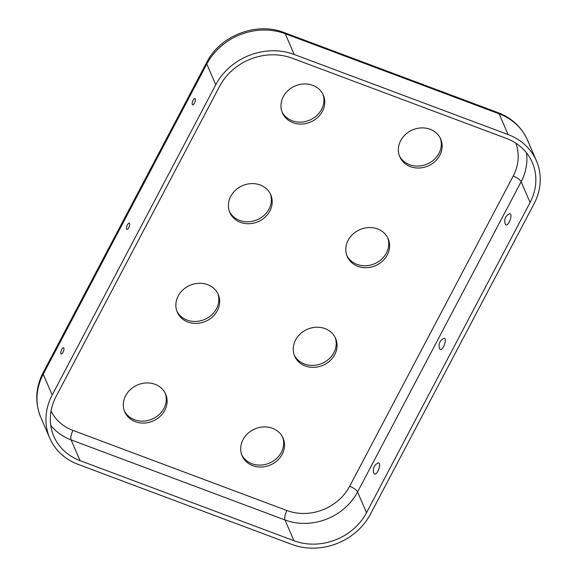 <?xml version="1.0" encoding="UTF-8"?>
<svg xmlns="http://www.w3.org/2000/svg" width="577" height="577" viewBox="0 0 577 577"><rect width="100%" height="100%" fill="white"/><g stroke="black" fill="none" stroke-linecap="round" stroke-linejoin="round"><path stroke-width="0.87" d="M282.629 437.171A22.301 19.632 -23.3 0 1 275.986 459.018A22.301 19.632 -23.3 0 1 251.911 463.713A22.301 19.632 -23.3 0 1 241.734 454.82M272.452 428.278A22.301 19.632 156.7 0 0 247.937 433.37A22.301 19.632 156.7 0 0 242.124 455.808A22.301 19.632 156.7 0 0 252.748 465.653A22.301 19.632 156.7 0 0 277.27 460.569A22.301 19.632 156.7 0 0 283.083 438.131A22.301 19.632 156.7 0 0 272.452 428.278M335.179 337.502A22.301 19.632 -23.3 0 1 328.537 359.341A22.301 19.632 -23.3 0 1 304.461 364.044A22.301 19.632 -23.3 0 1 294.284 355.151M325.002 328.609A22.301 19.632 156.7 0 0 300.487 333.701A22.301 19.632 156.7 0 0 294.674 356.132A22.301 19.632 156.7 0 0 305.298 365.984A22.301 19.632 156.7 0 0 329.82 360.892A22.301 19.632 156.7 0 0 335.634 338.461A22.301 19.632 156.7 0 0 325.002 328.609M374.12 473.63A7.869 7.869 0 0 1 378.094 463.028A5.979 2.092 110.5 0 1 379.377 463.555A5.979 2.092 110.5 0 1 377.892 471.113A5.979 2.092 110.5 0 1 374.12 473.63A5.979 2.092 110.5 0 1 374.098 473.573M445.062 338.966A5.979 2.092 -69.5 0 0 443.785 338.439A7.869 7.869 0 0 0 439.811 349.042A5.979 2.092 -69.5 0 0 443.576 346.525A5.979 2.092 -69.5 0 0 445.062 338.966M399.385 155.804A22.301 19.632 156.7 0 0 409.562 164.697A22.301 19.632 156.7 0 0 433.637 160.002A22.301 19.632 156.7 0 0 440.28 138.155M430.11 129.27A22.301 19.632 -23.3 0 1 440.734 139.115A22.301 19.632 -23.3 0 1 434.921 161.553A22.301 19.632 -23.3 0 1 410.398 166.645A22.301 19.632 -23.3 0 1 399.774 156.793A22.301 19.632 -23.3 0 1 405.588 134.354A22.301 19.632 -23.3 0 1 430.11 129.27M346.835 255.481A22.301 19.632 156.7 0 0 357.012 264.367A22.301 19.632 156.7 0 0 381.087 259.672A22.301 19.632 156.7 0 0 387.73 237.832M377.56 228.939A22.301 19.632 -23.3 0 1 388.184 238.791A22.301 19.632 -23.3 0 1 382.371 261.222A22.301 19.632 -23.3 0 1 357.848 266.314A22.301 19.632 -23.3 0 1 347.224 256.462A22.301 19.632 -23.3 0 1 353.037 234.031A22.301 19.632 -23.3 0 1 377.56 228.939M505.474 224.395A5.979 2.092 -69.5 0 0 505.495 224.453A5.979 2.092 -69.5 0 0 509.267 221.936A5.979 2.092 -69.5 0 0 510.753 214.377A5.979 2.092 -69.5 0 0 509.469 213.851A7.869 7.869 0 0 0 505.495 224.453M124.343 410.86A22.301 19.632 156.7 0 0 134.52 419.753A22.301 19.632 156.7 0 0 158.596 415.058A22.301 19.632 156.7 0 0 165.246 393.211M135.357 421.7A22.301 19.632 -23.3 0 1 124.733 411.848A22.301 19.632 -23.3 0 1 130.546 389.41A22.301 19.632 -23.3 0 1 155.069 384.325A22.301 19.632 -23.3 0 1 165.693 394.17A22.301 19.632 -23.3 0 1 159.879 416.608A22.301 19.632 -23.3 0 1 135.357 421.7M176.894 311.191A22.301 19.632 156.7 0 0 187.071 320.084A22.301 19.632 156.7 0 0 211.146 315.388A22.301 19.632 156.7 0 0 217.796 293.542M187.907 322.031A22.301 19.632 -23.3 0 1 177.283 312.179A22.301 19.632 -23.3 0 1 183.097 289.741A22.301 19.632 -23.3 0 1 207.619 284.649A22.301 19.632 -23.3 0 1 218.243 294.501A22.301 19.632 -23.3 0 1 212.43 316.939A22.301 19.632 -23.3 0 1 187.907 322.031M60.917 353.658A3.347 1.168 110.5 0 1 61.566 349.799A3.347 1.168 110.5 0 1 63.643 347.765A3.347 1.168 110.5 0 1 63.874 348.054A3.347 1.168 110.5 0 1 63.319 351.696A3.347 1.168 110.5 0 1 61.306 354.011A3.347 1.168 110.5 0 1 60.917 353.658M322.896 94.202A22.301 19.632 -23.3 0 1 316.246 116.042A22.301 19.632 -23.3 0 1 292.171 120.744A22.301 19.632 -23.3 0 1 281.994 111.851M293.015 122.685A22.301 19.632 156.7 0 0 317.53 117.593A22.301 19.632 156.7 0 0 323.344 95.162A22.301 19.632 156.7 0 0 312.72 85.309A22.301 19.632 156.7 0 0 288.197 90.401A22.301 19.632 156.7 0 0 282.384 112.832A22.301 19.632 156.7 0 0 293.015 122.685M270.346 193.872A22.301 19.632 -23.3 0 1 263.696 215.719A22.301 19.632 -23.3 0 1 239.621 220.414A22.301 19.632 -23.3 0 1 229.444 211.521M240.465 222.354A22.301 19.632 156.7 0 0 264.98 217.269A22.301 19.632 156.7 0 0 270.793 194.831A22.301 19.632 156.7 0 0 260.169 184.979A22.301 19.632 156.7 0 0 235.647 190.071A22.301 19.632 156.7 0 0 229.834 212.509A22.301 19.632 156.7 0 0 240.465 222.354M192.292 104.48A3.347 1.168 -69.5 0 0 192.682 104.834A3.347 1.168 -69.5 0 0 194.694 102.518A3.347 1.168 -69.5 0 0 195.25 98.876A3.347 1.168 -69.5 0 0 195.019 98.588A3.347 1.168 -69.5 0 0 192.942 100.622A3.347 1.168 -69.5 0 0 192.292 104.48M126.601 229.069A3.347 1.168 -69.5 0 0 126.99 229.422A3.347 1.168 -69.5 0 0 129.01 227.107A3.347 1.168 -69.5 0 0 129.558 223.465A3.347 1.168 -69.5 0 0 129.335 223.176A3.347 1.168 -69.5 0 0 127.257 225.21A3.347 1.168 -69.5 0 0 126.601 229.069M215.74 84.769L206.79 64.025A59.474 52.348 -23.3 0 1 285.233 33.726A11.893 4.169 110.5 0 0 284.151 32.55C256.577 21.522 220.068 35.63 206.696 62.381A11.893 3.815 27.8 0 0 206.79 64.025L43.225 374.249A59.474 52.348 156.7 0 0 40.787 417.351C34.757 402.486 35.543 387.571 43.138 372.612A11.893 3.815 27.8 0 0 43.225 374.249L52.175 394.993L215.74 84.769A59.474 52.348 -23.3 0 1 294.191 54.469L508.099 134.571A59.474 52.348 156.7 0 1 536.43 160.839L527.479 140.096A59.474 52.348 156.7 0 0 499.141 113.828L508.099 134.571M56.092 396.457L219.649 86.233A55.017 48.418 -23.3 0 1 292.214 58.205L506.123 138.307A55.017 48.418 156.7 0 1 532.333 162.606A55.017 48.418 156.7 0 1 530.083 202.477L366.518 512.701A55.017 48.418 -23.3 0 1 293.953 540.728L80.044 460.626A55.017 48.418 156.7 0 1 53.834 436.327A55.017 48.418 156.7 0 1 56.092 396.457M52.175 394.993A59.474 52.348 156.7 0 0 49.737 438.094A59.474 52.348 156.7 0 0 78.075 464.37L291.984 544.464A59.474 52.348 -23.3 0 0 370.427 514.172L533.992 203.941A59.474 52.348 156.7 0 0 536.43 160.839M51.043 410.99A47.581 41.876 156.7 0 0 72.976 430.413L286.884 510.515A7.436 2.604 -69.5 0 0 285.002 519.985L293.953 540.728M515.816 143.19A47.581 41.876 156.7 0 1 513.205 176.05L349.648 486.274A47.581 41.876 -23.3 0 1 286.884 510.515M294.191 54.469L285.233 33.726L499.141 113.828A11.893 4.169 110.5 0 0 498.059 112.652L284.151 32.55M72.976 430.413A7.436 2.604 -69.5 0 0 71.094 439.883L285.002 519.985A55.017 48.418 -23.3 0 0 357.567 491.957L521.132 181.733L530.083 202.477M50.754 425.357A55.017 48.418 156.7 0 0 71.094 439.883L80.044 460.626M513.205 176.05A7.436 2.38 -152.2 0 1 521.132 181.733A55.017 48.418 156.7 0 0 526.462 152.833M349.648 486.274A7.436 2.38 -152.2 0 1 357.567 491.957L366.518 512.701M43.138 372.612L206.696 62.381M49.737 438.094L40.787 417.351M527.479 140.096C521.637 127.135 511.828 117.989 498.059 112.652"/></g></svg>
